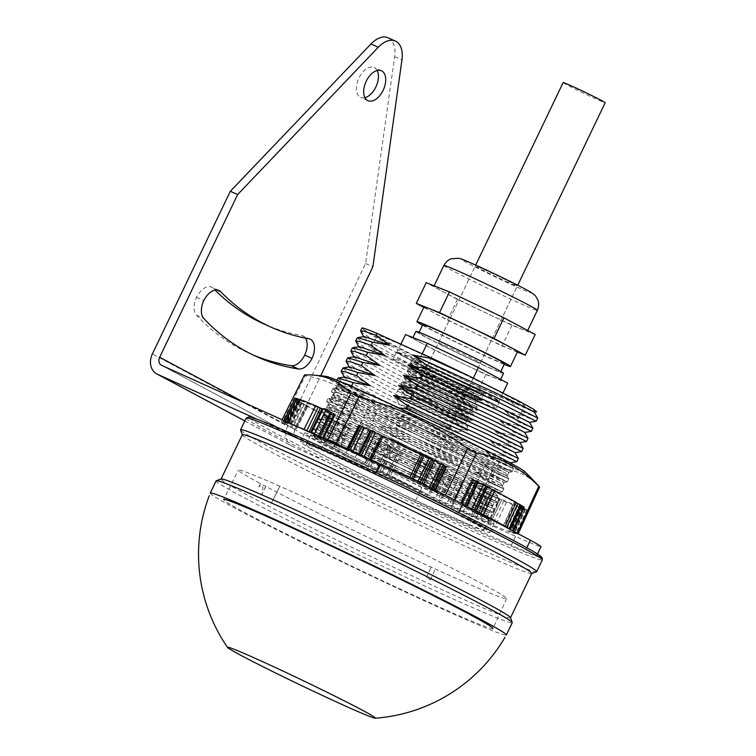 <?xml version="1.0" encoding="UTF-8"?>
<svg xmlns="http://www.w3.org/2000/svg" width="756" height="756" viewBox="0 0 756 756"><rect width="100%" height="100%" fill="white"/><g stroke="black" fill="none" stroke-linecap="round" stroke-linejoin="round"><path stroke-width="0.57" stroke-dasharray="3.78 2.83" d="M244.821 420.922L292.704 446.494L511.349 545.246A65.63 2.06 -154.4 0 0 536.722 555.547A65.63 2.06 -154.4 0 0 526.119 549.13L458.486 513.012A65.63 2.06 -154.4 0 0 376.082 473.01L256.813 419.145M292.704 446.494A16.405 13.315 118.1 0 1 292.062 446.172A16.405 13.315 118.1 0 1 287.639 426.214L152.372 353.978M388.14 37.809A26.252 15.309 -65.7 0 1 394.651 56.634L365.592 263.523L287.639 426.214M365.592 263.523L372.878 266.811M247.051 403.94L294.935 429.502L320.676 375.779M294.935 429.502A6.568 5.33 -61.9 0 0 296.702 437.488A6.568 5.33 -61.9 0 0 296.957 437.62L515.601 536.373A65.63 2.06 -154.4 0 0 540.975 546.673M364.912 97.685A16.405 9.573 -65.7 0 1 360.65 97.411A16.405 9.573 -65.7 0 1 358.684 78.52A16.405 9.573 -65.7 0 1 374.163 67.501A16.405 9.573 -65.7 0 1 374.494 67.662A16.405 9.573 -65.7 0 1 377.187 70.516M252.929 354.914A464.912 271.158 -65.7 0 1 249.263 353.317A464.912 271.158 -65.7 0 1 196.484 315.157A16.405 9.573 -65.7 0 1 196.513 297.306A16.405 9.573 -65.7 0 1 211.595 287.148A16.405 9.573 -65.7 0 1 213.362 288.395A464.912 271.158 114.3 0 0 215.025 290.068M263.438 323.738A464.912 271.158 114.3 0 0 301.55 335.484A16.405 9.573 -65.7 0 1 302.901 335.9A16.405 9.573 -65.7 0 1 305.471 338.14M345.275 449.414A105.018 3.298 25.6 0 1 443.866 496.371A105.018 3.298 25.6 0 1 494.084 523.681A105.018 3.298 25.6 0 1 397.958 481.279A105.018 3.298 25.6 0 1 304.677 432.933A105.018 3.298 25.6 0 1 345.275 449.414M341.022 458.287A105.018 3.298 25.6 0 1 439.614 505.244A105.018 3.298 25.6 0 1 489.831 532.555A105.018 3.298 25.6 0 1 393.706 490.162A105.018 3.298 25.6 0 1 300.425 441.806A105.018 3.298 25.6 0 1 341.022 458.287M196.513 297.306L203.808 300.605M464.675 390.776L431.326 373.492L418.852 366.358L414.609 362.974L430.277 368.163L458.344 380.334A36.099 1.134 25.6 0 0 415.554 361.009L415.554 361.009C413.003 361.727 445.549 378.926 465.601 388.858L479.087 395.501L478.161 397.42L464.675 390.776C489.179 402.948 477.471 396.73 447.826 383.538L424.078 373.426L411.793 369.344L415.743 372.869L428.227 380.013L475.042 403.931L420.667 379.814L408.372 375.987L412.625 379.38L425.099 386.514L471.924 410.442L417.548 386.325L405.254 382.498L409.506 385.881L421.971 393.016L468.805 416.943L414.449 392.836L402.135 389L406.378 392.392L418.852 399.527L452.201 416.802C469.183 425.08 469.977 425.562 454.583 418.266C440.03 411.519 413.655 399.811 403.827 396.522L400.567 396.938L403.553 398.081A39.378 1.238 25.6 0 1 410.801 401.285A39.378 1.238 25.6 0 1 447.769 418.9A39.378 1.238 25.6 0 1 466.603 429.143A39.378 1.238 25.6 0 1 466.565 429.162A39.378 1.238 25.6 0 1 451.379 422.963A39.378 1.238 25.6 0 1 414.902 405.603A39.378 1.238 25.6 0 1 395.577 395.152A39.378 1.238 25.6 0 1 395.577 395.104A39.378 1.238 25.6 0 1 400.538 396.805L403.014 391.617C413.239 395.095 439.888 406.936 456.057 414.458C475.099 423.53 474.957 423.398 455.632 414.08L420.894 396.248L400.916 383.953L412.058 387.327L437.705 398.214L473.511 414.732L423.974 389.718L404.129 377.773L415.195 380.826L440.842 391.712L476.63 408.221L427.064 383.197L407.238 371.262L418.351 374.333L444.018 385.229L479.739 401.719L425.099 373.927L410.357 364.751L421.47 367.822L447.155 378.728L482.857 395.208L449.65 378.737A39.378 1.238 25.6 0 0 468.389 387.459A39.378 1.238 25.6 0 0 480.835 392.827L424.135 367.492L410.839 363.258L415.479 366.906L429.115 374.636L480.306 400.548L420.998 373.993L407.72 369.769L412.37 373.417L426.006 381.156L477.187 407.059L417.851 380.485L404.904 376.148L409.261 379.928L422.887 387.658L474.069 413.56L414.76 387.006L401.786 382.649L406.133 386.429L419.769 394.169L470.95 420.071L411.633 393.507L398.667 389.16L403.005 392.931L416.632 400.661L463.919 424.73L467.832 426.582L465.687 423.454L452.201 416.802M465.601 388.858C485.532 398.469 482.838 397.363 457.512 385.541C434.624 375.118 407.418 363.863 412.908 368.323C415.98 371.489 444.793 386.581 462.483 395.36L475.968 402.003L419.552 377.093L409.383 374.39L427.622 385.465L472.85 408.514L416.452 383.604L406.265 380.892L424.485 391.967L469.731 415.025L403.061 387.081L421.338 398.459L453.127 414.883L466.613 421.527L470.383 421.243L455.632 414.08M411.491 369.476L412.417 367.558L412.908 368.323M456.87 389.784A23.304 0.728 25.6 0 1 434.993 379.361A23.304 0.728 25.6 0 1 423.851 373.303A23.304 0.728 25.6 0 1 445.18 382.716A23.304 0.728 25.6 0 1 465.876 393.441A23.304 0.728 25.6 0 1 456.87 389.784M453.08 419.419L457.645 421.725C443.526 415.101 416.376 402.863 403.553 398.081M458.344 380.334C478.784 390.436 486.278 394.604 480.835 392.827L482.923 393.309L483.424 394.037L482.857 395.208L479.077 395.501M453.978 294.32A51.852 1.625 25.6 0 1 502.655 317.511A51.852 1.625 25.6 0 1 527.452 330.996A51.852 1.625 25.6 0 1 479.994 310.064A51.852 1.625 25.6 0 1 433.935 286.184A51.852 1.625 25.6 0 1 453.978 294.32M508.287 282.46A23.304 0.728 25.6 0 1 486.41 272.047A23.304 0.728 25.6 0 1 475.269 265.989A23.304 0.728 25.6 0 1 496.597 275.392A23.304 0.728 25.6 0 1 517.293 286.118A23.304 0.728 25.6 0 1 508.287 282.46M471.442 359.374A23.304 0.728 -154.4 0 0 480.447 363.031A23.304 0.728 -154.4 0 0 459.752 352.305A23.304 0.728 -154.4 0 0 438.423 342.893A23.304 0.728 -154.4 0 0 449.565 348.96A23.304 0.728 -154.4 0 0 471.442 359.374M535.182 334.492L511.935 325.269L457.446 299.376L426.204 282.697M517.359 352.06L502.012 345.983L447.524 320.081L423.766 307.399M511.935 325.269L502.012 345.983M457.446 299.376L447.524 320.081M517.539 351.701A51.852 1.625 25.6 0 1 470.071 330.769A51.852 1.625 25.6 0 1 424.012 306.898M422.5 325.231A51.852 1.625 -154.4 0 0 462.984 345.558A51.852 1.625 -154.4 0 0 504.186 364.373M504.526 363.655A45.284 1.427 25.6 0 1 487.025 356.548A45.284 1.427 25.6 0 1 444.5 336.297A45.284 1.427 25.6 0 1 422.85 324.522M483.056 364.836A45.284 1.427 -154.4 0 0 500.557 371.943A45.284 1.427 -154.4 0 0 460.338 351.086A45.284 1.427 -154.4 0 0 418.881 332.801A45.284 1.427 -154.4 0 0 440.531 344.585A45.284 1.427 -154.4 0 0 483.056 364.836M503.524 373.36A48.573 1.521 25.6 0 1 484.747 365.734A48.573 1.521 25.6 0 1 439.141 344.018A48.573 1.521 25.6 0 1 415.913 331.383M481.629 372.245A48.573 1.521 25.6 0 1 436.023 350.529A48.573 1.521 25.6 0 1 412.795 337.894A48.573 1.521 25.6 0 1 457.257 357.503A48.573 1.521 25.6 0 1 500.406 379.862A48.573 1.521 25.6 0 1 481.629 372.245M422.235 353.846L418.815 360.99L469.892 385.267L499.177 400.907L477.386 392.269L426.299 367.992L397.013 352.353L418.815 360.99M400.907 344.216L397.013 352.353M507.682 383.16L485.891 374.522L434.804 350.236L405.518 334.596M434.804 350.236L426.299 367.992M485.891 374.522L477.386 392.269M503.023 392.893L499.177 400.907M473.332 378.094L469.892 385.267M415.554 361.009C416.244 362.19 427.612 368.106 449.65 378.737M411.349 409.015A32.82 1.03 -154.4 0 0 398.658 403.893A32.82 1.03 -154.4 0 0 427.811 418.966A32.82 1.03 -154.4 0 0 457.824 432.243A32.82 1.03 -154.4 0 0 442.562 423.889A32.82 1.03 -154.4 0 0 411.349 409.015M440.257 424.456A23.304 0.728 25.6 0 1 418.389 414.033A23.304 0.728 25.6 0 1 407.238 407.975A23.304 0.728 25.6 0 1 428.567 417.378A23.304 0.728 25.6 0 1 449.272 428.104A23.304 0.728 25.6 0 1 440.257 424.456M453.127 414.883C469.211 422.736 470.771 423.587 457.815 417.416C443.952 410.952 415.138 398.062 404.743 394.604L403.827 396.522M403.014 391.617L404.743 394.604M511.793 465.923A96.182 3.024 -154.4 0 0 512.001 465.838A96.182 3.024 -154.4 0 0 463.258 439.453A96.182 3.024 -154.4 0 0 370.78 395.605C346.437 384.719 335.078 380.268 336.685 382.243C339.916 387.696 423.322 430.438 474.532 454.791L511.944 471.82L497.448 465.583L498.969 462.417L485.607 451.748L510.158 462.748L513.485 468.607L498.969 462.417M387.431 468.597L428 488.111L489.264 519.164L487.724 516.452L479.465 511.963L387.431 468.597A96.182 3.024 -154.4 0 0 312.908 436.193A96.182 3.024 -154.4 0 0 346.787 455.112L328.68 445.104L313.627 434.7L315.101 434.549L351.54 448.27L417 477.499L473.502 504.365L489.519 512.757L453.071 496.144L388.811 464.392L333.528 434.993L318.55 425.004L319.949 424.437L356.378 438.159L421.848 467.388L478.35 494.254L494.367 502.645L457.909 486.032L393.659 454.271L338.376 424.881L323.398 414.893L324.787 414.326L361.226 428.047L426.696 457.276L483.188 484.142L499.215 492.525L462.757 475.911L398.506 444.159L343.215 414.77L328.236 404.781L329.635 404.214L366.074 417.936L431.534 447.165L488.036 474.031L504.054 482.413L467.605 465.8L403.354 434.048L348.062 404.658L333.084 394.67L334.483 394.093L370.922 407.824L436.382 437.044L492.884 463.91L508.901 472.302L472.453 455.688L408.193 423.936L352.91 394.537L337.932 384.558L336.685 382.243A98.724 3.1 -154.4 0 0 467.879 447.694C494.698 459.894 509.327 465.961 511.765 465.913L487.185 453.241L427.716 425.288L366.188 398.176L336.07 387.875L338.735 390.616L347.675 396.276L381.213 414.657L470.657 459.421L507.106 476.044M398.601 407.805L388.745 405.707L402.428 415.705L400.916 418.871L478 454.621L511.973 471.801L513.475 468.654L467.87 447.694M507.115 476.044L508.901 472.302L511.973 471.801L486.202 458.58L423.02 428.86L359.081 400.784L339.047 393.092L331.553 391.967L345.898 401.606L380.665 420.478L469.684 464.902L507.096 481.931L492.6 475.694L494.122 472.528L480.759 461.859L505.301 472.897L494.433 467.104L465.309 452.976L383.906 415.819L397.58 425.817M396.068 428.983L473.152 464.732L507.125 481.922L508.646 478.746L474.003 461.236L397.59 425.817L396.068 428.983L379.058 425.93L392.742 435.928L391.221 439.094L374.211 436.042L387.894 446.04L386.373 449.206L369.372 446.153L383.046 456.151L459.468 491.57L493.989 509.081L457.465 492.487L406.936 467.709L361.179 444.245L327.887 425.845L318.956 419.703L318.834 418.512L322.33 419.107L336.467 424.097L361.368 434.398L440.19 470.015L481.477 489.803L498.941 498.988L451.634 477.197L390.115 446.635L345.624 423.105L324.447 410.149L323.303 408.599L324.636 408.42L335.163 411.68L381.402 430.901L452.598 463.504L486.732 479.899L503.666 488.858L466.357 471.848L404.8 441.513L358.042 417.199L331.478 401.691L328.51 399.272L328.501 398.27L335.154 399.839L374.721 415.781L449.801 449.735L489.765 468.89L508.542 478.756L484.965 468.257L431.336 442.288L378.34 415.28L345.294 397.193L334.275 390.049L332.999 388.376L334.587 388.225L347.977 392.591L369.259 401.219L446.276 435.711L493.073 458.004L513.475 468.635L478.85 451.124L402.428 415.705M504.035 482.432L507.125 481.922L500.538 478.236L418.172 438.971L354.224 410.895L334.199 403.203L326.63 401.663L341.06 411.718L375.817 430.589L464.836 475.014L491.825 487.677L502.249 492.043L487.752 485.806L489.274 482.64L475.911 471.971L500.472 482.98L460.461 463.088L379.058 425.93M391.221 439.094L468.314 474.844L502.277 492.033L476.545 478.822L413.381 449.111L349.433 421.026L329.38 413.334L321.782 411.774L336.212 421.829L370.96 440.701L459.998 485.125L497.41 502.164L482.914 495.927L484.426 492.751L471.073 482.082L495.624 493.092L455.622 473.199L374.211 436.042M392.742 435.928L469.155 471.347L503.798 488.83L489.274 482.64M386.373 449.206L463.466 484.955L497.439 502.145L471.716 488.943L408.561 459.232L344.594 431.147L324.541 423.445L316.944 421.886L331.374 431.95L366.112 450.812L455.15 495.246L492.591 512.256L466.858 499.055L403.685 469.334L339.727 441.249L319.684 433.557L312.171 432.423L323.37 440.219L350.793 455.395L428.85 494.982A98.724 3.1 -154.4 0 0 450.51 504.923A98.724 3.1 -154.4 0 0 488.678 520.412A98.724 3.1 -154.4 0 0 465.195 506.794L421.839 485.097L372.254 461.481L364.524 456.274L381.534 459.327L458.618 495.067L492.562 512.275L478.066 506.038L479.587 502.863L466.225 492.194L490.776 503.203L450.774 483.311L369.372 446.153M372.254 461.481L379.03 464.543A98.724 3.1 25.6 0 1 465.195 506.794L489.16 519.202L456.955 504.621L370.827 461.935L325.108 437.157L316.121 431.44L313.627 429.106L314.137 428.595L328.936 433.207L361.746 446.758L433.5 479.266L475.93 499.574L494.103 509.043L492.572 506.331M488.678 520.412L489.264 519.192L474.74 512.974L461.377 502.305L485.919 513.352L492.562 512.275L489.501 512.766L487.733 516.49L477.953 512.445L451.275 499.867L361.793 455.121L328.359 436.751L319.372 431.071L317.066 428.123L313.995 428.614L329.011 433.216L346.031 436.259L320.629 427.537L320.336 428.161L332.092 436.269L360.688 452.022L438.546 491.353L421.857 487.629L346.229 448.96L321.725 435.144L313.617 428.822L320.629 427.537M505.32 472.869L508.637 478.718L507.106 476.015L482.224 463.305L422.746 435.324L361.321 408.325L340.88 400.283L331.241 397.977L333.916 400.737L342.855 406.407L376.356 424.806L465.8 469.533L502.258 486.146L477.508 473.473L418.04 445.501L356.473 418.38L336.07 410.395L326.384 408.108L329.04 410.829L337.998 416.499L371.517 434.908L460.962 479.644L497.401 496.286L472.755 483.632L413.267 455.67L351.729 428.539L331.279 420.525L321.527 418.238L324.182 420.988L333.15 426.639L366.669 445L456.104 489.775L492.562 506.359L494.367 502.645M492.553 506.34L467.841 493.734L408.391 465.753L346.796 438.612L317.066 428.123M502.258 486.117L503.798 488.83L502.277 492.033L499.187 492.543L497.41 496.286L498.951 498.96L496.295 497.722L484.936 521.527L480.618 519.741A129.257 4.063 25.6 0 1 479.295 519.155L475.76 517.463L486.902 493.545L526.904 509.742A128.794 4.045 25.6 0 1 526.79 509.752L524.787 508.854L513.664 532.772C510.772 531.468 510.508 531.421 512.861 532.63L514.449 533.481A129.257 4.063 25.6 0 1 514.118 533.386L511.708 532.621A129.257 4.063 25.6 0 1 495.256 526.082L488.943 523.379A129.257 4.063 25.6 0 1 487.752 522.868L484.936 521.527M337.932 384.558L339.331 383.982L370.78 395.605M282.064 419.75L281.289 421.3L282.149 422.113L305.348 375.723A319.136 186.288 -64.5 0 1 367.643 408.987L344.689 455.509L353.959 460.111L376.507 413.39A319.136 317.529 123.5 0 1 485.163 465.034L463.05 511.963L471.451 515.753L493.214 468.673A319.136 131.421 115.3 0 1 539.576 487.044M463.144 482.8L461.803 482.309A128.794 4.045 25.6 0 1 460.451 481.685L450.595 477.13A128.794 4.045 25.6 0 1 449.196 476.478L438.962 471.697A128.794 4.045 25.6 0 1 401.275 453.78L390.691 448.658A128.794 4.045 25.6 0 1 389.227 447.949L378.841 442.884A128.794 4.045 25.6 0 1 377.414 442.184L463.144 482.8L452.069 506.737L463.05 511.963M375.694 441.239L364.061 464.912L353.959 460.111M518.21 533.764L518.002 534.208L517.217 533.235M524.21 508.334L513.315 532.347L518.002 534.208M471.451 515.753L475.76 517.463M454.639 499.905L445.416 495.218M460.971 503.203L454.602 500M524.144 507.078L472.103 479.521M522.245 506.293L511.349 530.306L517.142 533.396M446.38 466.726L358.93 425.155M435.399 490.228L445.331 495.397M335.173 414.411L297.855 399.622L285.976 423.162L281.289 421.3M338.395 452.145L334.445 450.283A129.257 4.063 25.6 0 1 332.933 449.527L324.702 445.341A129.257 4.063 25.6 0 1 323.303 444.623L315.781 440.748A129.257 4.063 25.6 0 1 294.065 429.143L295.861 429.805A63170.358 61743.966 -51.2 0 0 307.56 406.189L301.814 403.241A128.794 4.045 25.6 0 1 301.323 402.948L298.28 401.096A128.794 4.045 25.6 0 1 297.93 400.878L349.971 428.444L338.395 452.145L344.689 455.509M299.83 401.663L287.941 425.203L282.149 422.113M304.517 374.948A313.145 31.251 -63.6 0 1 305.348 375.723M367.643 408.987A313.145 285.39 -66 0 1 376.507 413.39M485.163 465.034A313.145 254.309 116.4 0 1 493.214 468.673M383.575 465.611A129.257 4.063 25.6 0 1 409.61 478.038L419.901 483.018A129.257 4.063 25.6 0 1 421.697 483.887L431.789 488.811A129.257 4.063 25.6 0 1 433.547 489.671L435.229 490.597M285.976 423.162L283.349 421.791A129.257 4.063 25.6 0 1 283.491 421.782L285.626 422.736C288.518 424.04 288.783 424.088 286.43 422.887L284.842 422.037A129.257 4.063 25.6 0 1 285.173 422.122L287.582 422.887A129.257 4.063 25.6 0 1 297.08 426.535M299.111 399.518L302.211 400.878L290.399 424.456L288.924 423.625L300.671 400.009L299.423 399.329M296.522 398.762L297.288 399.102L285.626 422.736C288.518 424.04 288.783 424.088 286.43 422.887L298.157 399.262L296.664 398.459M349.971 428.444L345.927 426.535A128.794 4.045 25.6 0 1 344.698 425.921L336.231 421.612A128.794 4.045 25.6 0 1 335.097 421.035L327.348 417.047A128.794 4.045 25.6 0 1 305.906 405.575L307.805 406.274L295.993 429.843L290.096 426.866A129.257 4.063 25.6 0 1 289.482 426.507L286.524 424.711A129.257 4.063 25.6 0 1 286.099 424.437L287.941 425.203M290.682 426.979L291.996 427.499L303.799 403.921L302.447 403.392L290.682 426.979M452.069 506.737L450.737 506.255A129.257 4.063 25.6 0 1 449.092 505.49L439.51 501.058A129.257 4.063 25.6 0 1 437.781 500.255L427.839 495.615A129.257 4.063 25.6 0 1 389.68 477.471L379.389 472.491A129.257 4.063 25.6 0 1 377.594 471.621L367.501 466.698A129.257 4.063 25.6 0 1 365.743 465.838L364.061 464.912M496.295 497.722L491.683 495.615L480.712 519.674L491.598 495.766A128.794 4.045 25.6 0 1 490.521 495.284L479.295 519.155M513.315 532.347L515.942 533.717A129.257 4.063 25.6 0 1 515.8 533.727L513.664 532.772C510.772 531.468 510.508 531.421 512.861 532.63L523.917 508.693C521.517 507.465 521.81 507.522 524.787 508.854C521.81 507.522 521.517 507.465 523.917 508.693L525.401 509.497A128.794 4.045 25.6 0 1 525.137 509.421L522.651 508.637A128.794 4.045 25.6 0 1 506.397 502.173L499.47 498.988L488.735 523.171L499.905 499.395A128.794 4.045 25.6 0 1 498.941 498.979L487.752 522.868M490.115 523.662L490.115 523.653A63157.27 42165.116 115.3 0 1 501.663 499.943L490.115 523.662M508.892 531.062L510.366 531.884L521.394 507.947L519.863 507.087L508.892 531.062M513.088 531.033L511.349 530.306M520.752 505.008L519.627 504.564L508.608 528.529L510.952 529.89M507.758 528.179L507.295 528.009L518.276 504.035L520.638 505.273M466.934 506.378L469.523 507.767M460.895 503.364L464.175 504.913M413.135 479.427L412.965 479.795A63157.27 19669.929 -64.9 0 1 423.889 455.802L423.889 455.802M428.85 494.982C398.686 480.882 371.338 467.595 346.787 455.112M299.3 401.445L287.554 425.042M297.93 400.878L286.099 424.437M298.28 401.096L286.524 424.711M300.529 402.23L288.924 425.921M301.323 402.948L289.482 426.507M301.814 403.241L290.096 426.866M304.205 404.432L292.638 428.132M307.55 406.189L295.851 429.805M306.775 405.896L294.991 429.484M305.906 405.575L294.065 429.143M327.348 417.047L315.781 440.748M330.003 418.314L318.607 442.099M334.87 420.827L323.067 444.405M335.097 421.035L323.303 444.623M336.231 421.612L324.702 445.341M338.877 422.869L327.518 446.683M344.197 425.581L332.404 449.159M344.698 425.921L332.933 449.527M345.927 426.535L334.445 450.283M348.544 427.773L337.233 451.597M322.056 408.779L322.604 408.968L322.16 408.561M322.358 408.76L310.555 432.337M287.847 422.368L287.582 422.887M289.614 418.852L287.488 423.171M285.57 421.328L285.173 422.122M285.258 421.196L284.842 422.037M297.288 399.102C300.264 400.434 300.548 400.491 298.157 399.262C300.548 400.491 300.264 400.434 297.288 399.102M284.058 420.648L283.491 421.782M283.944 420.601L283.349 421.791M297.855 399.622L295.171 398.214M296.881 399.111L285.173 422.746M519.627 504.564L518.276 504.035M516.168 502.381L514.515 501.767A63157.27 61800.42 -60.7 0 0 503.43 525.703L514.269 501.691L516.046 502.627M515.299 502.06L504.299 526.025M522.774 506.511L511.736 530.466M491.598 495.766L480.618 519.741M499.905 499.395L488.943 523.379M503.798 500.945L492.477 524.777M506.397 502.173L495.256 526.082M522.651 508.637L511.708 532.621M522.963 508.438L511.803 532.337M525.137 509.421L514.118 533.386M525.401 509.497L514.449 533.481M526.79 509.752L515.8 533.727M526.904 509.742L515.942 533.717M490.521 495.284L487.875 494.018L476.469 517.803M525.193 508.854L514.118 532.763M487.875 494.018L486.902 493.545M398.176 452.154L398.185 452.154A63157.27 19600.68 117.2 0 1 386.325 475.713L398.176 452.154M462.7 482.64L451.701 506.605M461.803 482.309L450.737 506.255M460.451 481.685L449.092 505.49M457.947 480.457L446.418 504.176M451.757 477.594L440.739 501.549M450.595 477.13L439.51 501.058M449.196 476.478L437.781 500.255M446.796 475.288L435.22 498.988M440.361 472.283L429.332 496.238M438.962 471.697L427.839 495.615M401.275 453.78L389.68 477.471M399.537 452.863L387.828 476.497M376.138 441.485L364.373 465.091M377.414 442.184L365.743 465.838M378.841 442.884L367.501 466.698M381.185 443.952L369.996 467.841M387.705 447.136L375.968 470.752M389.227 447.949L377.594 471.621M390.691 448.658L379.389 472.491M392.884 449.65L381.733 473.549M325.987 376.365A110.697 3.478 -154.4 0 0 423.766 427.414A110.697 3.478 -154.4 0 0 524.815 471.621M465.412 394.349A39.879 1.257 25.6 0 1 427.962 376.507A39.879 1.257 25.6 0 1 408.901 366.14A39.879 1.257 25.6 0 1 445.407 382.243A39.879 1.257 25.6 0 1 480.825 400.604A39.879 1.257 25.6 0 1 465.412 394.349M468.578 387.563A39.747 1.247 -154.4 0 0 483.944 393.8A39.747 1.247 -154.4 0 0 448.639 375.505A39.747 1.247 -154.4 0 0 412.256 359.45A39.747 1.247 -154.4 0 0 431.251 369.788A39.747 1.247 -154.4 0 0 468.578 387.563M210.234 493.12A164.184 5.16 -154.4 0 0 356.067 568.71A164.184 5.16 -154.4 0 0 506.359 635.002M486.807 405.774A81.412 2.561 -154.4 0 0 518.285 418.55A81.412 2.561 -154.4 0 0 445.974 381.062A81.412 2.561 -154.4 0 0 371.451 348.195A81.412 2.561 -154.4 0 0 410.404 369.382A81.412 2.561 -154.4 0 0 486.807 405.774M474.352 399.121A57.229 1.795 -154.4 0 0 496.475 408.098A57.229 1.795 -154.4 0 0 445.643 381.752A57.229 1.795 -154.4 0 0 393.252 358.646A57.229 1.795 -154.4 0 0 420.601 373.521A57.229 1.795 -154.4 0 0 474.352 399.121M493.073 393.205A81.78 2.57 -154.4 0 0 524.683 406.038A81.78 2.57 -154.4 0 0 452.041 368.389A81.78 2.57 -154.4 0 0 377.187 335.371A81.78 2.57 -154.4 0 0 416.32 356.652A81.78 2.57 -154.4 0 0 493.073 393.205M477.48 392.317A57.031 1.795 -154.4 0 0 499.527 401.266A57.031 1.795 -154.4 0 0 448.875 375.014A57.031 1.795 -154.4 0 0 396.664 351.984A57.031 1.795 -154.4 0 0 423.918 366.811A57.031 1.795 -154.4 0 0 477.48 392.317M363.693 329.644C370.969 334.171 386.099 342.166 409.072 353.619L482.857 389.028L470.308 386.514C423.681 363.57 371.706 336.429 363.693 329.644A98.724 3.1 -154.4 0 1 361.897 328.047M536.675 411.85L510.933 401.701L534.369 412.218M537.714 418.068L523.19 411.85L509.95 401.256A90.862 2.854 -154.4 0 0 510.924 401.682M536.165 421.253L521.668 415.025L523.19 411.85M532.867 428.18L518.342 421.961L504.989 411.292L529.559 422.33M504.989 411.292L521.668 415.025M531.326 431.374L516.83 425.137L518.342 421.961M528.028 438.291L513.504 432.073L500.141 421.404L524.683 432.451M500.141 421.404L516.83 425.137M526.478 441.485L511.982 435.248L513.504 432.073M508.656 442.184L495.293 431.515L519.835 442.562M495.293 431.515L511.982 435.248M523.18 448.412L508.656 442.194L507.134 445.36L521.631 451.597M518.332 458.523L503.808 452.305L490.455 441.627L514.987 452.674M490.455 441.627L507.134 445.36M516.783 461.708L502.296 455.471L503.808 452.305M493.337 454.035L388.745 405.707M485.607 451.748L502.296 455.471M400.916 418.871L383.906 415.819M480.759 461.859L497.448 465.583M507.125 481.922L508.637 478.756L494.122 472.528M475.911 471.971L492.6 475.694M471.073 482.082L487.752 485.806M387.894 446.04L464.316 481.459L498.951 498.941L484.426 492.751M497.429 502.154L498.951 498.979L497.439 502.145L490.767 503.241M466.225 492.194L482.914 495.927M490.776 503.203L494.103 509.053L492.591 512.256L494.112 509.072L479.587 502.863M383.046 456.151L381.534 459.327M485.919 513.352L445.927 493.432L364.524 456.274M461.377 502.305L478.066 506.038M336.136 445.171L325.571 440.398A98.724 3.1 25.6 0 0 310.612 435.097A98.724 3.1 25.6 0 0 420.26 490.965L351.918 457.72L326.734 444.623L315.025 437.45L318.191 437.979L336.146 445.171L341.183 446.371L318.191 437.979M341.183 446.371L327.499 436.382L316.32 432.498L312.096 431.997L322.302 439.576L347.174 453.468L420.761 491.192M327.499 436.382L329.011 433.216M421.857 487.629L420.336 490.795M346.031 436.259L332.347 426.271L321.168 422.387L316.944 421.886L327.14 429.465L351.994 443.337L425.184 480.684L438.546 491.353M332.347 426.271L333.859 423.095L350.869 426.148L325.477 417.425L325.184 418.049L336.94 426.148L365.535 441.91L443.394 481.241L426.705 477.518L351.067 438.849L326.573 425.023L318.456 418.711L333.859 423.095M426.705 477.518L425.184 480.684M350.878 426.148L337.185 416.159L326.006 412.266L321.782 411.774L331.988 419.353L356.841 433.226L430.032 470.572L443.394 481.241M337.185 416.159L338.707 412.984L355.717 416.036L330.325 407.314L330.032 407.938L341.788 416.036L370.383 431.789L448.232 471.13L431.553 467.406L355.915 428.737L331.421 414.912L323.303 408.599L338.707 412.984M431.544 467.406L430.032 470.572M355.717 416.036L342.033 406.048L330.854 402.154L326.63 401.653L336.826 409.232L361.68 423.114L434.87 460.461L448.242 471.13M342.033 406.048L343.555 402.872L360.565 405.925L335.163 397.202L334.88 397.826L346.626 405.925L375.231 421.678L453.08 461.009L436.392 457.295L360.763 418.626L336.269 404.8L328.151 398.488L343.555 402.872M436.392 457.295L434.87 460.461M360.565 405.925L346.881 395.927L335.702 392.043L331.478 391.542L341.674 399.121L366.528 413.003L439.718 450.349L453.08 461.009M346.881 395.927L348.393 392.761L333.368 388.168L340.011 387.091L339.718 387.715L351.474 395.813L380.07 411.566L457.928 450.897L441.239 447.183L365.611 408.514L341.107 394.689L332.999 388.376L336.439 387.667M441.239 447.174L439.718 450.349M348.403 392.761L365.413 395.804L340.011 387.091M365.413 395.804L353.354 387.195M342.572 382.555L336.401 381.856L346.522 389.009L371.376 402.891L444.566 440.238L457.928 450.897M344.859 376.97L344.566 377.603L356.322 385.702L384.917 401.455L462.776 440.786L446.087 437.062L370.449 398.403L345.955 384.577L337.837 378.265M446.087 437.062L444.566 440.238M341.24 371.744L351.36 378.898L376.223 392.77L449.414 430.126L462.776 440.786M349.697 366.858L349.414 367.482L361.16 375.59L389.765 391.343L467.614 430.674L450.926 426.951L375.297 388.291L350.803 374.466L342.685 368.153M450.926 426.951L449.414 430.126M346.087 361.633L356.208 368.786L381.062 382.659L454.252 420.015L467.614 430.674M354.545 356.747L354.252 357.371L366.008 365.479L394.604 381.232L472.462 420.563L455.774 416.839L380.145 378.17L355.641 364.354L347.533 358.032M455.774 416.839L454.252 420.015M350.935 351.521L361.056 358.675L385.91 372.547L459.1 409.894L472.462 420.563M359.393 346.635L359.1 347.259L370.856 355.367L399.451 371.12L477.31 410.451L460.621 406.728L384.984 368.059L360.489 354.243L352.372 347.921M460.621 406.728L459.1 409.894M355.774 341.41L365.904 348.563L390.757 362.436L463.948 399.782L477.31 410.451M364.241 336.524L363.948 337.148L375.704 345.246L404.299 361.009L482.158 400.34L465.469 396.616L389.831 357.947L365.337 344.122L357.219 337.809M465.46 396.616L463.948 399.782M360.621 331.289L370.742 338.452L395.596 352.324L468.786 389.671L482.158 400.34M470.308 386.514L468.786 389.671M509.95 401.256L482.857 389.028M379.03 464.543L374.513 473.974A98.724 3.1 25.6 0 1 484.161 529.843A98.724 3.1 25.6 0 1 469.202 524.541L474.74 512.974M469.202 524.541L415.743 500.396A98.724 3.1 25.6 0 1 306.095 444.528A98.724 3.1 25.6 0 1 321.054 449.829L325.571 440.398M420.26 490.965L415.743 500.396M321.054 449.829L374.513 473.974M536.552 571.791A164.184 5.16 25.6 0 1 473.228 545.908A164.184 5.16 25.6 0 1 321.149 473.53A164.184 5.16 25.6 0 1 240.578 429.975M531.77 573.407A160.48 5.037 25.6 0 1 531.629 573.52A160.48 5.037 25.6 0 1 469.722 548.223A160.48 5.037 25.6 0 1 321.073 477.48A160.48 5.037 25.6 0 1 242.307 434.898A160.48 5.037 25.6 0 1 242.307 434.728M510.498 617.614A160.48 5.037 25.6 0 1 510.498 617.794A160.48 5.037 25.6 0 1 448.459 592.61A160.48 5.037 25.6 0 1 297.788 520.856A160.48 5.037 25.6 0 1 221.045 479.106A160.48 5.037 25.6 0 1 221.187 479.002M216.112 480.844A164.184 5.16 -154.4 0 0 361.944 556.435A164.184 5.16 -154.4 0 0 512.237 622.727M279.852 486.269A154.356 4.848 -154.4 0 0 279.739 486.212A148.752 4.668 -154.4 0 0 238.376 470.081A148.752 4.668 -154.4 0 0 260.48 483.585L258.826 486.911C262.757 483.32 263.778 485.806 261.888 494.367L265.829 486.439A148.752 4.668 -154.4 0 0 431.166 567.085L431.185 567.095A154.356 4.848 -154.4 0 0 435.456 569.051A148.752 4.668 -154.4 0 0 449.168 575.288A148.752 4.668 -154.4 0 0 506.671 598.629A148.752 4.668 -154.4 0 0 426.167 555.282A148.752 4.668 -154.4 0 0 279.852 486.269L271.272 503.43L279.739 486.212M258.826 486.911L260.461 483.585L265.829 486.439M506.671 598.629L492.959 628.576A149.319 4.687 25.6 0 1 435.229 605.14A149.319 4.687 25.6 0 1 295.01 538.366A149.319 4.687 25.6 0 1 223.634 499.536L238.376 470.081M431.185 567.095L426.507 577.121L430.362 579.909L426.488 577.111L431.166 567.085M265.706 486.392L261.888 494.367M210.253 493.148A164.146 5.16 -154.4 0 0 289 535.947A164.146 5.16 -154.4 0 0 442.874 609.223A164.146 5.16 -154.4 0 0 506.322 634.993M563.144 82.584A23.304 0.728 -154.4 0 0 583.84 93.309A23.304 0.728 -154.4 0 0 605.169 102.721M421.924 399.801A23.304 0.728 -154.4 0 0 412.908 396.144A23.304 0.728 -154.4 0 0 433.604 406.87A23.304 0.728 -154.4 0 0 454.932 416.272A23.304 0.728 -154.4 0 0 443.791 410.215A23.304 0.728 -154.4 0 0 421.924 399.801M515.601 536.373L511.349 545.246M394.651 56.634L401.946 59.932M296.957 437.62L161.689 365.384M526.8 547.722L526.119 549.13M458.722 512.521L458.486 513.012M196.484 315.157L203.77 318.446M213.362 288.395L216.774 289.935M301.55 335.484L308.845 338.782M443.857 265.479A51.852 1.625 -154.4 0 0 489.916 289.35A51.852 1.625 -154.4 0 0 537.374 310.291M476.337 265.394A38.726 1.219 25.6 0 1 531.09 292.591A38.726 1.219 25.6 0 1 481.43 270.166A38.726 1.219 25.6 0 1 476.337 265.394M539.17 557.106A162.219 5.094 25.6 0 1 316.216 454.176A162.219 5.094 25.6 0 1 311.548 442.553M246.22 418.011A164.184 5.16 -154.4 0 0 324.73 460.716A164.184 5.16 -154.4 0 0 478.869 534.123A164.184 5.16 -154.4 0 0 542.345 559.894M430.362 579.909L435.456 569.051M537.478 553.978L536.722 555.547M304.677 432.933L300.425 441.806M494.084 523.681L489.831 532.555M244.812 420.941L292.062 446.172M161.434 365.252L296.702 437.488M218.881 290.436L211.595 287.148M310.187 339.198L302.901 335.9M256.549 356.605L249.263 353.317M381.449 70.79L374.163 67.501M367.945 100.699L360.65 97.411M415.535 361.047L414.609 362.974M409.298 374.069L408.372 375.987M478.161 397.42L480.306 400.548L479.739 401.719L475.959 402.003L475.042 403.931L477.187 407.059L476.62 408.231L472.85 408.514L471.924 410.432L474.069 413.56L473.511 414.732L469.731 415.025L468.805 416.943L470.95 420.071L470.393 421.243M406.18 380.57L405.254 382.498M403.061 387.081L402.135 389M410.829 363.258L410.272 364.43M407.72 369.769L407.153 370.941M404.602 376.28L404.035 377.452M401.483 382.782L400.916 383.953M398.365 389.293L395.577 395.104M408.023 369.637L411.803 369.344M404.904 376.148L408.684 375.855M401.786 382.649L405.566 382.366M398.667 389.16L402.447 388.868M414.912 362.842L411.141 363.126M467.832 426.582L466.603 429.143M527.697 330.495L527.452 330.996M480.447 363.031L517.293 286.118M438.423 342.893L475.269 265.989M419.117 332.309L418.881 332.801M500.803 371.442L500.557 371.943M500.633 379.389L500.406 379.862M457.824 432.243L466.565 429.162M398.658 403.893L395.577 395.152M449.272 428.104L465.876 393.441M407.238 407.975L423.851 373.303M412.502 367.879L410.366 364.751M409.383 374.39L407.248 371.262M406.265 380.892L404.129 377.773M403.146 387.403L401.011 384.275M466.613 421.536L465.687 423.454M332.99 388.386L331.478 391.542L332.999 388.376M328.142 398.497L326.63 401.653L328.161 398.469M321.782 411.774L323.303 408.599L321.782 411.774M316.934 421.886L318.456 418.72L316.944 421.886M313.627 434.7L312.908 436.193M318.474 424.589L316.679 428.321M323.322 414.468L321.517 418.229M328.161 404.356L326.375 408.098M504.054 482.413L502.267 486.155M337.856 384.133L336.061 387.875M512.001 465.838L513.475 468.635L511.973 471.801M330.391 412.341L318.578 435.919M310.801 432.555L322.604 408.968M300.037 400.293L288.234 423.87M503.298 525.666L514.269 501.691M522.037 507.673L511.056 531.638M333.009 394.245L331.222 397.968M318.55 425.004L320.336 428.161M494.339 502.655L497.401 502.154M323.398 414.893L325.184 418.049M328.236 404.781L330.032 407.938M333.084 394.67L334.88 397.826M315.025 437.45L313.702 435.116M321.895 418.002L325.477 417.425M326.743 407.89L330.325 407.314M331.6 397.769L335.163 397.202M412.256 359.45L408.901 366.14M483.944 393.8L480.825 400.604M518.285 418.55L524.683 406.038M371.451 348.195L377.187 335.371M396.664 351.984L393.252 358.646M499.527 401.266L496.475 408.098M511.944 471.82L505.301 472.897M507.096 481.931L500.453 483.008L503.798 488.83L502.277 492.033M502.249 492.043L495.605 493.12L498.951 498.941M485.938 513.315L489.255 519.174L484.161 529.843M339.718 387.715L336.401 381.856M336.325 381.43L336.911 380.202M344.566 377.603L344.263 377.074M349.414 367.482L349.111 366.953M354.252 357.371L353.959 356.841M359.1 347.259L358.798 346.73M363.948 337.148L363.645 336.618M306.095 444.528L310.612 435.097M454.932 416.272L517.718 285.239M412.908 396.144L475.694 265.101"/><path stroke-width="1.13" d="M537.478 553.978L540.975 546.673A65.63 2.06 -154.4 0 0 530.372 540.256L462.738 504.139A65.63 2.06 -154.4 0 0 380.334 464.137L161.689 365.384A6.568 5.33 118.1 0 1 161.434 365.252A6.568 5.33 118.1 0 1 159.667 357.267L237.611 194.576L230.325 191.287L152.372 353.978A16.405 13.315 -61.9 0 0 156.794 373.936A16.405 13.315 -61.9 0 0 157.437 374.258L244.821 420.922M256.813 419.145L157.437 374.258M320.676 375.779L372.878 266.811L401.946 59.932A26.252 15.309 114.3 0 0 395.435 41.098A26.252 15.309 114.3 0 0 378.246 47.278L237.611 194.576M381.78 70.96A16.405 9.573 -65.7 0 1 383.283 89.973A16.405 9.573 -65.7 0 1 367.945 100.699A16.405 9.573 -65.7 0 1 365.97 81.809A16.405 9.573 -65.7 0 1 381.449 70.79A16.405 9.573 -65.7 0 1 381.78 70.96M298.422 368.985A464.912 271.158 -65.7 0 1 256.549 356.605A464.912 271.158 -65.7 0 1 203.77 318.446A16.405 9.573 -65.7 0 1 203.808 300.605A16.405 9.573 -65.7 0 1 218.881 290.436A16.405 9.573 -65.7 0 1 220.648 291.684A464.912 271.158 114.3 0 0 270.724 327.027A464.912 271.158 114.3 0 0 308.845 338.782A16.405 9.573 -65.7 0 1 310.187 339.198A16.405 9.573 -65.7 0 1 312.02 358.391A16.405 9.573 -65.7 0 1 298.422 368.985L291.136 365.696A464.912 271.158 -65.7 0 1 252.929 354.914M230.325 191.287L370.96 43.98A26.252 15.309 -65.7 0 1 388.14 37.809L395.435 41.098M377.187 70.516A16.405 9.573 -65.7 0 1 376.129 86.392A16.405 9.573 -65.7 0 1 364.912 97.685M305.471 338.14A16.405 9.573 -65.7 0 1 304.725 355.093A16.405 9.573 -65.7 0 1 291.136 365.696M215.025 290.068A464.912 271.158 114.3 0 0 263.438 323.738L270.724 327.027M304.725 355.093L312.02 358.391M423.766 307.399L416.282 303.402L426.204 282.697L449.451 291.91L503.95 317.803L535.182 334.492L525.259 355.197L517.359 352.06M449.451 291.91L439.538 312.615L494.027 338.518L525.259 355.197M503.95 317.803L494.027 338.518M416.282 303.402L439.538 312.615M416.925 321.687L424.012 306.898A51.852 1.625 25.6 0 1 444.055 315.035A51.852 1.625 25.6 0 1 492.742 338.215A51.852 1.625 25.6 0 1 517.539 351.701L510.451 366.49A51.852 1.625 -154.4 0 0 485.654 353.005A51.852 1.625 -154.4 0 0 436.968 329.824A51.852 1.625 -154.4 0 0 416.925 321.687A51.852 1.625 -154.4 0 0 422.5 325.231M504.186 364.373A51.852 1.625 -154.4 0 0 510.451 366.49M419.117 332.309L422.85 324.522A45.284 1.427 25.6 0 1 464.297 342.808A45.284 1.427 25.6 0 1 504.526 363.655L500.803 371.442M412.965 337.554L415.913 331.383A48.573 1.521 25.6 0 1 460.376 350.992A48.573 1.521 25.6 0 1 503.524 373.36L500.633 379.389M400.907 344.216L405.518 334.596L427.31 343.243L422.235 353.846M427.31 343.243L478.397 367.52L507.682 383.16L503.023 392.893M478.397 367.52L473.332 378.094M517.217 533.235L538.745 486.269A313.145 30.911 114.4 0 1 539.406 486.845A313.145 30.911 114.4 0 1 539.576 487.044L518.21 533.764M538.745 486.269A319.136 185.938 113.1 0 0 476.46 453.005L454.639 499.905M460.971 503.203L472.103 479.521L476.138 481.421A128.794 4.045 25.6 0 1 477.367 482.044L477.877 482.385L466.934 506.378M445.416 495.218L467.586 448.601A319.136 317.18 -38.3 0 0 358.93 396.957L336.24 443.545L327.839 439.756L350.888 393.328A319.136 131.071 -62.5 0 0 313.296 375.099A319.136 131.071 -62.5 0 0 304.517 374.948L282.064 419.75M347.221 448.771L348.554 449.253A129.257 4.063 25.6 0 1 350.198 450.018L352.872 451.332L364.127 427.509L361.614 426.271A128.794 4.045 25.6 0 0 360.272 425.656L358.93 425.155L347.221 448.771L336.24 443.545M364.127 427.509L371.47 430.825A128.794 4.045 25.6 0 1 372.878 431.478L383.103 436.259A128.794 4.045 25.6 0 1 420.799 454.186L431.383 459.298A128.794 4.045 25.6 0 1 432.848 460.007L443.224 465.072A128.794 4.045 25.6 0 1 444.651 465.772L446.38 466.726L435.399 490.228M297.08 426.535A129.257 4.063 25.6 0 1 304.035 429.427L310.555 432.337L322.16 408.561A128.794 4.045 25.6 0 1 323.133 408.977L330.466 412.19A128.794 4.045 25.6 0 1 331.553 412.672L335.173 414.411L323.53 438.045L327.839 439.756M476.46 453.005A313.145 285.05 109.2 0 0 467.586 448.601M358.93 396.957A313.145 253.969 -60.2 0 0 354.923 395.104A313.145 253.969 -60.2 0 0 350.888 393.328M352.872 451.332L359.78 454.45A129.257 4.063 25.6 0 1 361.51 455.254L371.451 459.894A129.257 4.063 25.6 0 1 383.575 465.611M310.347 432.13A129.257 4.063 25.6 0 1 311.538 432.64L318.673 435.768A129.257 4.063 25.6 0 1 319.996 436.354L323.53 438.045M318.578 435.919L330.381 412.256M510.952 529.89L512.766 530.797A129.257 4.063 25.6 0 1 513.192 531.071L513.088 531.033M469.523 507.767L474.588 510.168A129.257 4.063 25.6 0 1 475.987 510.886L483.509 514.76A129.257 4.063 25.6 0 1 505.216 526.365L509.194 528.642A129.257 4.063 25.6 0 1 509.809 529.002L507.758 528.179M464.175 504.913L464.845 505.225A129.257 4.063 25.6 0 1 466.357 505.991L466.887 506.35M331.553 412.672L319.996 436.354M330.466 412.19L318.673 435.768M325.77 410.234L314.354 433.982M323.133 408.977L311.538 432.64M287.582 422.887L299.423 399.329A128.794 4.045 25.6 0 1 315.677 405.783L320.412 408.013A63157.27 42095.866 -67.4 0 1 309.176 431.856L320.402 408.013L322.358 408.76M318.276 407.011L306.813 430.731M315.677 405.783L304.035 429.427M284.842 422.037L296.664 398.459A128.794 4.045 25.6 0 1 296.938 398.535L299.111 399.518L289.614 418.852M296.938 398.535L285.173 422.122M283.944 420.601L295.171 398.214A128.794 4.045 25.6 0 1 295.284 398.214L296.522 398.762M295.284 398.214L284.058 420.648M334.199 413.938L322.821 437.705M444.651 465.772L433.547 489.671M443.224 465.072L431.789 488.811M440.89 464.004L429.465 487.318M434.369 460.82L423.483 484.407M432.848 460.007L421.697 483.887M431.383 459.298L419.901 483.018M429.191 458.306L417.718 481.619M423.889 455.802L413.135 479.427M422.538 455.093L411.614 478.699M420.799 454.186L409.61 478.038M383.103 436.259L371.451 459.894M381.704 435.673L369.958 459.27M375.278 432.678L364.071 456.52M372.878 431.478L361.51 455.254M371.47 430.825L359.78 454.45M370.317 430.372L358.552 453.959M361.614 426.271L350.198 450.018M360.272 425.656L348.554 449.253M445.936 466.48L435.078 490.068M359.374 425.316L347.59 448.903M520.638 505.273L523.795 506.86A128.794 4.045 25.6 0 1 524.144 507.078L513.192 531.071M523.795 506.86L512.766 530.797M521.536 505.726L510.366 529.578M516.046 502.627L520.26 504.715A128.794 4.045 25.6 0 1 520.752 505.008L509.809 529.002M520.26 504.715L509.194 528.642M517.869 503.534L506.652 527.376M477.877 482.385L485.843 486.344A128.794 4.045 25.6 0 1 486.977 486.921L494.726 490.918A128.794 4.045 25.6 0 1 516.168 502.381L505.216 526.365M494.726 490.918L483.509 514.76M492.071 489.642L480.684 513.409M487.204 487.138L476.223 511.103M486.977 486.921L475.987 510.886M485.843 486.344L474.588 510.168M483.197 485.087L471.772 508.826M477.367 482.044L466.357 505.991M476.138 481.421L464.845 505.225M473.53 480.192L462.114 503.808M539.406 486.845A341.325 341.325 0 0 0 524.815 471.621A110.697 3.478 -154.4 0 0 468.068 441.277A110.697 3.478 -154.4 0 0 368.229 393.819A110.697 3.478 -154.4 0 0 325.987 376.365A341.325 341.325 0 0 0 313.296 375.099M273.7 518.881A164.184 5.16 -154.4 0 0 210.234 493.12L216.112 480.844A164.184 5.16 -154.4 0 1 216.254 480.731A164.184 5.16 -154.4 0 1 279.588 506.615A164.184 5.16 -154.4 0 1 431.657 578.992A164.184 5.16 -154.4 0 1 512.237 622.547A164.184 5.16 -154.4 0 1 512.237 622.727L506.359 635.002A164.184 5.16 -154.4 0 0 427.839 592.288A164.184 5.16 -154.4 0 0 273.7 518.881M534.369 412.218L536.675 411.85L533.084 408.958L519.117 401.219L468.843 375.902A98.724 3.1 -154.4 0 0 430.315 357.493L429.984 358.193L412.974 355.14L426.658 365.139L503.071 400.557L537.714 418.04L534.388 412.19L523.521 406.435L494.424 392.317L412.974 355.14M468.843 375.902L429.984 358.193M426.658 365.139L425.137 368.314L502.23 404.054L536.193 421.243L529.521 422.339L489.538 402.409L408.127 365.252L421.81 375.25L498.232 410.669L532.867 428.151L529.54 422.302M425.137 368.314L408.127 365.252M421.81 375.25L420.298 378.425L497.382 414.165L531.355 431.355L524.683 432.451M420.298 378.425L403.288 375.373L416.962 385.362L493.385 420.78L528.019 438.272L524.692 432.413L513.815 426.649L484.69 412.53L403.288 375.373M416.962 385.362L415.45 388.537L492.534 424.286L526.507 441.466L519.835 442.562L479.843 422.642L398.44 385.484L412.124 395.473L488.537 430.892L523.171 448.384L519.854 442.525M415.45 388.537L398.44 385.484M412.124 395.473L410.602 398.648L487.696 434.398L521.659 451.578L514.987 452.674M410.602 398.648L393.592 395.596L407.276 405.594L483.698 441.013L518.332 458.495L515.006 452.636L504.12 446.872L475.004 432.753L393.592 395.596M407.276 405.594L405.755 408.76L482.848 444.509L516.811 461.689L510.149 462.785L493.337 454.035M405.755 408.76L398.601 407.805M353.354 387.195L351.72 385.815L342.572 382.555M351.72 385.815L353.241 382.649L370.251 385.692L344.859 376.97L338.215 378.047L353.241 382.649M336.911 380.202L338.215 378.047M370.251 385.692L356.567 375.704L345.388 371.82L341.164 371.319L344.566 377.603M356.567 375.704L358.089 372.538L375.099 375.581L349.697 366.858L343.063 367.936L358.089 372.538M341.164 371.319L343.063 367.936M375.099 375.581L361.415 365.592L350.236 361.708L346.012 361.207L349.414 367.482M361.415 365.592L362.937 362.426L379.947 365.469L354.545 356.747L347.911 357.824L362.927 362.426M379.947 365.469L366.263 355.481L355.084 351.597L350.86 351.096L354.252 357.371M366.263 355.481L367.775 352.315L384.795 355.358L359.393 346.635L352.75 347.713L367.775 352.315M384.795 355.358L371.101 345.369L359.922 341.485L355.698 340.984L359.1 347.259M371.101 345.369L372.623 342.194L389.633 345.246L364.241 336.524L357.597 337.601L372.623 342.194M389.633 345.246L375.949 335.258L364.77 331.364L360.546 330.873L363.948 337.148M375.949 335.258L376.866 333.349A98.724 3.1 -154.4 0 0 361.897 328.047L360.546 330.873M376.866 333.349L430.315 357.493M242.27 434.794L240.578 429.975A164.184 5.16 25.6 0 1 240.569 429.795A164.184 5.16 25.6 0 1 390.861 496.087A164.184 5.16 25.6 0 1 536.694 571.678A164.184 5.16 25.6 0 1 536.552 571.791L531.733 573.483M221.073 479.039L242.307 434.728A160.48 5.037 25.6 0 1 389.217 499.518A160.48 5.037 25.6 0 1 531.77 573.407L510.536 617.728M216.254 480.731L221.187 479.002A160.48 5.037 25.6 0 1 283.084 504.299A160.48 5.037 25.6 0 1 431.733 575.042A160.48 5.037 25.6 0 1 510.498 617.614L512.237 622.547M223.634 499.536A149.319 4.687 25.6 0 1 360.319 559.827A149.319 4.687 25.6 0 1 492.959 628.576M259.195 660.12A82.026 2.58 -154.4 0 0 227.537 647.419A82.026 2.58 -154.4 0 0 300.34 685.012A82.026 2.58 -154.4 0 0 375.26 718.2A82.026 2.58 -154.4 0 0 337.979 697.675A82.026 2.58 -154.4 0 0 259.195 660.12M506.322 634.993A164.146 5.16 -154.4 0 0 360.376 559.336A164.146 5.16 -154.4 0 0 210.253 493.148M517.718 285.239L605.169 102.721A23.304 0.728 -154.4 0 0 594.027 96.655A23.304 0.728 -154.4 0 0 572.15 86.241A23.304 0.728 -154.4 0 0 563.144 82.584L475.694 265.101M380.334 464.137L376.299 472.566M159.667 357.267L247.051 403.94M378.246 47.278L370.96 43.98M530.372 540.256L526.8 547.722M462.738 504.139L458.722 512.521M216.774 289.935L220.648 291.684M443.857 265.479C447.231 259.601 451.313 258.779 451.37 258.741L458.712 258.297C460.593 258.713 461.33 258.713 476.063 265.271C492.903 272.84 520.525 286.307 529.398 291.41C533.292 293.819 535.437 295.483 535.824 296.409L537.903 300.16C537.979 300.179 539.803 304.479 537.374 310.291A51.852 1.625 -154.4 0 0 512.577 296.806A51.852 1.625 -154.4 0 0 463.9 273.615A51.852 1.625 -154.4 0 0 443.857 265.479L434.105 285.825M311.548 442.553A162.219 5.094 25.6 0 1 474.031 520.185A162.219 5.094 25.6 0 1 539.17 557.106M309.686 443.781A164.184 5.16 -154.4 0 0 246.22 418.011L249.206 416.811L256.851 419.155C267.558 423.124 285.777 430.92 311.51 442.534C355.14 462.209 416.027 491.202 463.163 514.741C498.242 532.262 522.122 544.783 534.785 552.324L542.024 557.474L542.345 559.894A164.184 5.16 -154.4 0 0 463.825 517.18A164.184 5.16 -154.4 0 0 309.686 443.781M156.794 373.936L244.812 420.941M537.374 310.291L527.697 330.495M536.193 421.243L537.714 418.077M531.355 431.355L532.867 428.189M526.507 441.466L528.019 438.3M521.659 451.578L523.171 448.412M516.811 461.689L518.332 458.533M346.012 361.207L347.524 358.042M350.86 351.096L352.372 347.93M355.698 340.984L357.219 337.819M536.694 571.678L542.345 559.894M240.569 429.795L246.22 418.011M375.26 718.2A164.515 164.515 0 0 0 504.999 637.299M209.242 495.747A164.515 164.515 0 0 0 227.537 647.429"/></g></svg>
